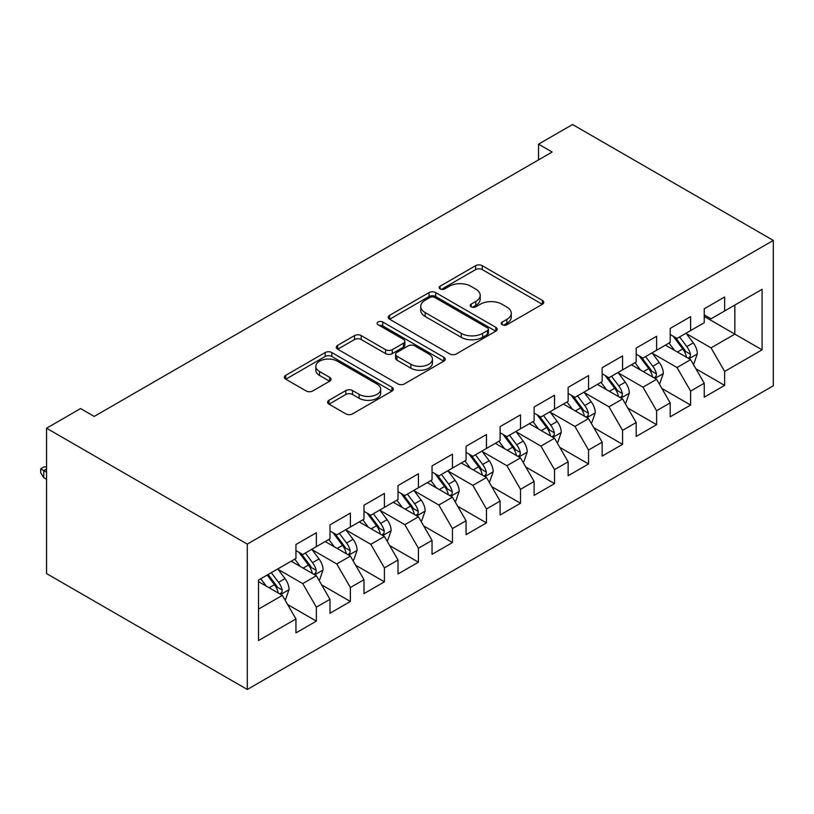 <?xml version="1.0" encoding="UTF-8"?>
<svg xmlns="http://www.w3.org/2000/svg" width="814" height="814" viewBox="0 0 814 814"><rect width="100%" height="100%" fill="white"/><g stroke="black" fill="none" stroke-linecap="round" stroke-linejoin="round"><path stroke-width="1.22" d="M502.228 324.745A3.307 1.913 0 0 0 506.898 324.745L542.389 304.263A4.721 2.727 0 0 0 543.772 302.34A4.721 2.727 0 0 0 542.389 300.407L482.275 265.7A4.721 2.727 0 0 0 475.59 265.7L440.109 286.192A3.307 1.913 0 0 0 439.143 287.535A3.307 1.913 0 0 0 440.109 288.889A3.307 1.913 0 0 0 444.78 288.889L449.379 286.233A15.11 8.73 0 0 1 470.746 286.233L475.763 289.123A15.11 8.73 0 0 1 480.189 295.299A15.11 8.73 0 0 1 475.763 301.465L471.164 304.121A3.307 1.913 0 0 0 470.197 305.464A3.307 1.913 0 0 0 471.164 306.817A3.307 1.913 0 0 0 475.844 306.817L480.433 304.171A15.11 8.73 0 0 1 501.811 304.171L506.817 307.061A15.11 8.73 0 0 1 511.243 313.227A15.11 8.73 0 0 1 506.817 319.403L502.228 322.049A3.307 1.913 0 0 0 501.261 323.402A3.307 1.913 0 0 0 502.228 324.745L502.228 322.049M328.978 400.284A4.721 2.727 0 0 0 327.594 402.218A4.721 2.727 0 0 0 328.978 404.141L345.848 413.878A4.721 2.727 0 0 0 352.523 413.878L391.931 391.127A4.721 2.727 0 0 0 393.315 389.194A4.721 2.727 0 0 0 391.931 387.271L331.817 352.564A4.721 2.727 0 0 0 325.142 352.564L285.734 375.315A4.721 2.727 0 0 0 284.351 377.248A4.721 2.727 0 0 0 285.734 379.171L306.105 390.934A4.721 2.727 0 0 0 312.779 390.934L329.65 381.196A4.721 2.727 0 0 0 331.033 379.263A4.721 2.727 0 0 0 329.65 377.34L319.546 371.51A12.637 7.295 0 0 1 315.842 366.351A12.637 7.295 0 0 1 323.646 359.615A12.637 7.295 0 0 1 337.413 361.192L376.984 384.045A12.637 7.295 0 0 1 380.687 389.194A12.637 7.295 0 0 1 372.893 395.94A12.637 7.295 0 0 1 359.127 394.352L352.523 390.547A4.721 2.727 0 0 0 345.848 390.547L328.978 400.284L328.978 404.141M46.551 428.215L247.293 544.108L247.293 689.478L46.551 573.575L46.551 428.215L80.576 408.567L94.19 416.432L552.146 152.025L538.532 144.17L538.532 159.88M538.532 144.17L572.557 124.522L773.3 240.425L247.293 544.108M449.715 353.917A4.721 2.727 0 0 0 456.389 353.917L495.797 331.166A4.721 2.727 0 0 0 497.181 329.232A4.721 2.727 0 0 0 495.797 327.309L435.683 292.602A4.721 2.727 0 0 0 429.009 292.602L389.601 315.354A4.721 2.727 0 0 0 388.217 317.277A4.721 2.727 0 0 0 389.601 319.21L449.715 353.917M379.395 325.468A3.307 1.913 0 0 1 382.753 325.936L382.753 321.998L443.864 357.285A4.721 2.727 0 0 1 445.248 359.218A4.721 2.727 0 0 1 443.864 361.141L404.456 383.893A4.721 2.727 0 0 1 397.781 383.893L337.668 349.186L337.668 345.329A4.721 2.727 0 0 0 336.284 347.263A4.721 2.727 0 0 0 337.668 349.186M337.668 345.329L354.528 335.592A4.721 2.727 0 0 1 361.213 335.592L385.592 349.674A4.721 2.727 0 0 0 392.267 349.674L403.459 343.213A4.721 2.727 0 0 0 404.843 341.28A4.721 2.727 0 0 0 403.459 339.357L378.072 324.705A3.307 1.913 0 0 1 377.106 323.351A3.307 1.913 0 0 1 379.151 321.591A3.307 1.913 0 0 1 382.753 321.998M247.293 689.478L773.3 385.785L773.3 240.425M704.232 316.442L734.849 334.127L734.849 305.047L762.077 289.336L724.643 310.948L724.643 296.998L704.232 308.781L704.232 322.731L690.618 330.586L690.618 316.636L670.207 328.429L670.207 342.368L656.603 350.234L656.603 336.284L636.182 348.066L636.182 362.016L622.578 369.871L622.578 355.922L602.157 367.714L602.157 381.664L588.553 389.519L588.553 375.569L568.141 387.352L568.141 401.302L554.527 409.157L554.527 395.217L534.116 407L534.116 420.95L520.502 428.805L520.502 414.855L500.091 426.638L500.091 440.588L486.477 448.443L486.477 434.503L466.066 446.286L466.066 460.236L452.452 468.091L452.452 454.141L432.041 465.934L432.041 479.873L418.437 487.739L418.437 473.789L398.015 485.571L398.015 499.521L384.412 507.376L384.412 493.426L363.99 505.219L363.99 519.159L350.386 527.024L350.386 513.074L329.975 524.857L329.975 538.807L316.361 546.662L316.361 532.722L295.95 544.505L295.95 558.455L258.516 580.056L258.516 640.557L295.95 618.955L282.336 595.38L258.516 581.634M762.077 289.336L762.077 349.837L724.643 371.449L711.039 347.873L686.365 333.628M695.899 368.793L724.643 385.388L724.643 371.449M724.643 385.388L704.232 397.181L704.232 383.231L690.618 391.086L677.014 367.521L652.35 353.276M661.874 388.441L690.618 405.036L690.618 391.086M690.618 405.036L670.207 416.819L670.207 402.879L656.603 410.734L642.989 387.159L618.325 372.914M627.848 408.079L656.603 424.684L656.603 410.734M656.603 424.684L636.182 436.467L636.182 422.517L622.578 430.372L608.964 406.807L584.299 392.562M593.823 427.726L622.578 444.322L622.578 430.372M622.578 444.322L602.157 456.105L602.157 442.165L588.553 450.02L574.938 426.444L550.274 412.21M559.798 447.364L588.553 463.97L588.553 450.02M588.553 463.97L568.141 475.752L568.141 461.803L554.527 469.668L540.913 446.092L516.249 431.847M525.773 467.012L554.527 483.608L554.527 469.668M554.527 483.608L534.116 495.4L534.116 481.45L520.502 489.306L506.898 465.73L482.224 451.495M491.758 486.66L520.502 503.256L520.502 489.306M520.502 503.256L500.091 515.038L500.091 501.088L486.477 508.954L472.873 485.378L448.199 471.133M457.733 506.298L486.477 522.893L486.477 508.954M486.477 522.893L466.066 534.686L466.066 520.736L452.452 528.591L438.848 505.026L414.184 490.781M423.707 525.946L452.452 542.541L452.452 528.591M452.452 542.541L432.041 554.324L432.041 540.384L418.437 548.239L404.823 524.664L380.158 510.419M389.682 545.584L418.437 562.179L418.437 548.239M418.437 562.179L398.015 573.972L398.015 560.022L384.412 567.877L370.797 544.312L346.133 530.067M355.657 565.231L384.412 581.827L384.412 567.877M384.412 581.827L363.99 593.61L363.99 579.67L350.386 587.525L336.772 563.949L312.108 549.715M321.632 584.869L350.386 601.475L350.386 587.525M350.386 601.475L329.975 613.257L329.975 599.308L316.361 607.163L302.747 583.597L278.083 569.352M287.607 604.517L316.361 621.113L316.361 607.163M316.361 621.113L295.95 632.905L295.95 618.955M295.95 550.59L302.747 554.517L316.361 546.662M258.516 609.126L282.336 595.38M329.975 530.952L336.772 534.879L350.386 527.024M302.747 583.597L316.361 575.742L291.178 561.202M329.975 599.308L316.361 575.742M363.99 511.304L370.797 515.231L384.412 507.376M336.772 563.949L350.386 556.094L325.203 541.554M363.99 579.67L350.386 556.094M398.015 491.666L404.823 495.594L418.437 487.739M370.797 544.312L384.412 536.446L359.228 521.916M398.015 560.022L384.412 536.446M432.041 472.018L438.848 475.946L452.452 468.091M404.823 524.664L418.437 516.809L393.254 502.269M432.041 540.384L418.437 516.809M466.066 452.381L472.873 456.308L486.477 448.443M438.848 505.026L452.452 497.161L427.279 482.631M466.066 520.736L452.452 497.161M500.091 432.733L506.898 436.66L520.502 428.805M472.873 485.378L486.477 477.523L461.304 462.983M500.091 501.088L486.477 477.523M534.116 413.085L540.913 417.022L554.527 409.157M506.898 465.73L520.502 457.875L495.329 443.345M534.116 481.45L520.502 457.875M568.141 393.447L574.938 397.374L588.553 389.519M540.913 446.092L554.527 438.237L529.344 423.697M568.141 461.803L554.527 438.237M602.157 373.799L608.964 377.727L622.578 369.871M574.938 426.444L588.553 418.589L563.369 404.049M602.157 442.165L588.553 418.589M636.182 354.161L642.989 358.089L656.603 350.234M608.964 406.807L622.578 398.941L597.395 384.412M636.182 422.517L622.578 398.941M670.207 334.513L677.014 338.441L690.618 330.586M642.989 387.159L656.603 379.304L631.42 364.764M670.207 402.879L656.603 379.304M704.232 314.876L711.039 318.803L724.643 310.948M677.014 367.521L690.618 359.656L665.445 345.126M704.232 383.231L690.618 359.656M711.039 347.873L734.849 334.127L762.077 349.837M503.551 325.213L506.817 323.331A15.11 8.73 0 0 0 511.243 317.155L511.243 313.227M480.189 295.299L480.189 299.226A15.11 8.73 0 0 1 475.763 305.392L472.486 307.285M542.327 304.304L482.275 269.627A4.721 2.727 0 0 0 475.59 269.627L441.432 289.357M495.736 331.196L435.683 296.53A4.721 2.727 0 0 0 429.009 296.53L389.662 319.241M487.444 330.586A3.307 1.913 0 0 0 488.42 329.232A3.307 1.913 0 0 0 487.444 327.879L434.686 297.415A3.307 1.913 0 0 0 430.006 297.415L425.162 300.213A15.11 8.73 0 0 0 420.736 306.379A15.11 8.73 0 0 0 425.162 312.556L461.233 333.374A15.11 8.73 0 0 0 482.61 333.374L487.444 330.586L487.444 334.513A3.307 1.913 0 0 0 488.42 333.16L488.42 329.232M420.736 306.379L420.736 310.317A15.11 8.73 0 0 0 425.162 316.483L425.162 312.556M487.444 334.513L482.61 337.311A15.11 8.73 0 0 1 461.233 337.311L425.162 316.483M337.729 349.226L354.528 339.519L354.528 335.592M404.843 341.28L404.843 345.217A4.721 2.727 0 0 1 403.459 347.14L392.267 353.602A4.721 2.727 0 0 1 385.592 353.602L361.213 339.519A4.721 2.727 0 0 0 354.528 339.519M382.753 325.936L443.803 361.182M410.887 364.275A12.637 7.295 0 0 0 424.654 365.862A12.637 7.295 0 0 0 432.458 359.116A12.637 7.295 0 0 0 428.754 353.958L414.814 345.909A4.721 2.727 0 0 0 408.129 345.909L396.947 352.37A4.721 2.727 0 0 0 395.563 354.304A4.721 2.727 0 0 0 396.947 356.227L410.887 364.275L410.887 368.203A12.637 7.295 0 0 0 424.654 369.79A12.637 7.295 0 0 0 432.458 363.044L432.458 359.116M395.563 354.304L395.563 358.231A4.721 2.727 0 0 0 396.947 360.154L396.947 356.227M410.887 368.203L396.947 360.154M380.687 389.194L380.687 393.131A12.637 7.295 0 0 1 372.893 399.867A12.637 7.295 0 0 1 359.127 398.28L352.523 394.475A4.721 2.727 0 0 0 345.848 394.475L329.039 404.182M315.842 366.351L315.842 370.278A12.637 7.295 0 0 0 319.546 375.437L319.546 371.51M329.589 381.237L319.546 375.437M391.87 391.158L331.817 356.491A4.721 2.727 0 0 0 325.142 356.491L285.795 379.212M693.141 364.021L693.955 363.553L697.354 353.724A12.749 7.367 -120 0 0 693.284 342.867L686.06 333.221M674.541 350.376L669.047 343.04M666.483 345.716L665.852 344.882M688.217 358.272L690.191 356.491L690.476 354.273A12.749 7.367 -120 0 0 686.823 346.601L679.598 336.955M675.467 337.556L684.401 349.471A6.492 3.755 60 0 1 685.581 351.445L690.476 354.273M673.229 336.263L682.743 348.962A12.749 7.367 60 0 1 686.395 356.624L686.65 357.366M659.116 383.669L659.93 383.191L663.329 373.372A12.749 7.367 -120 0 0 659.269 362.515L652.034 352.859M640.516 370.024L635.022 362.688M632.458 365.364L631.827 364.53M654.191 377.92L656.176 376.139L656.45 373.911A12.749 7.367 -120 0 0 652.797 366.249L645.573 356.593M641.442 357.193L650.376 369.118A6.492 3.755 60 0 1 651.556 371.082L656.45 373.911M639.204 355.901L648.717 368.6A12.749 7.367 60 0 1 652.37 376.272L652.625 377.004M625.091 403.306L625.905 402.838L629.314 393.009A12.749 7.367 -120 0 0 625.244 382.153L618.009 372.507M606.491 389.662L600.997 382.326M598.432 385.012L597.812 384.177M620.176 397.558L622.15 395.777L622.425 393.559A12.749 7.367 -120 0 0 618.772 385.887L611.548 376.241M607.427 376.841L616.351 388.756A6.492 3.755 60 0 1 617.531 390.73L622.425 393.559M605.178 375.549L614.692 388.247A12.749 7.367 60 0 1 618.345 395.909L618.599 396.652M591.066 422.954L591.89 422.476L595.288 412.657A12.749 7.367 -120 0 0 591.218 401.801L583.994 392.155M572.476 409.31L566.982 401.974M564.407 404.65L563.787 403.815M586.151 417.206L588.125 415.425L588.4 413.197A12.749 7.367 -120 0 0 584.757 405.535L577.523 395.879M573.402 396.489L582.325 408.404A6.492 3.755 60 0 1 583.506 410.378L588.4 413.197M571.153 395.187L580.667 407.885A12.749 7.367 60 0 1 584.32 415.557L584.574 416.3M557.041 442.592L557.865 442.124L561.263 432.305A12.749 7.367 -120 0 0 557.193 421.438L549.969 411.792M538.451 428.947L532.956 421.611M530.382 424.298L529.761 423.463M552.126 436.843L554.1 435.073L554.375 432.844A12.749 7.367 -120 0 0 550.732 425.173L543.498 415.527M539.377 416.127L548.3 428.042A6.492 3.755 60 0 1 549.481 430.016L554.375 432.844M537.128 414.835L546.642 427.533A12.749 7.367 60 0 1 550.295 435.205L550.549 435.938M523.026 462.24L523.84 461.762L527.238 451.943A12.749 7.367 -120 0 0 523.168 441.086L515.944 431.44M504.426 448.595L498.931 441.259M496.357 443.935L495.736 443.101M518.101 456.491L520.075 454.711L520.36 452.492A12.749 7.367 -120 0 0 516.707 444.82L509.472 435.175M505.352 435.775L514.275 447.69A6.492 3.755 60 0 1 515.455 449.664L520.36 452.492M503.113 434.473L512.627 447.171A12.749 7.367 60 0 1 516.269 454.843L516.534 455.586M489 481.878L489.814 481.41L493.213 471.591A12.749 7.367 -120 0 0 489.143 460.734L481.919 451.078M470.4 468.233L464.906 460.907M462.342 463.583L461.711 462.749M484.076 476.129L486.05 474.359L486.334 472.13A12.749 7.367 -120 0 0 482.682 464.458L475.457 454.812M471.326 455.413L480.26 467.328A6.492 3.755 60 0 1 481.44 469.302L486.334 472.13M469.088 454.12L478.601 466.819A12.749 7.367 60 0 1 482.244 474.491L482.509 475.223M454.975 501.526L455.789 501.058L459.188 491.229A12.749 7.367 -120 0 0 455.118 480.372L447.893 470.726M436.375 487.881L430.881 480.545M428.317 483.221L427.686 482.387M450.05 495.777L452.024 493.996L452.309 491.778A12.749 7.367 -120 0 0 448.656 484.106L441.432 474.46M437.301 475.061L446.235 486.976A6.492 3.755 60 0 1 447.415 488.949L452.309 491.778M435.063 473.758L444.576 486.467A12.749 7.367 60 0 1 448.229 494.129L448.483 494.871M420.95 521.164L421.764 520.695L425.162 510.877A12.749 7.367 -120 0 0 421.103 500.02L413.868 490.364M402.35 507.519L396.856 500.193M394.291 502.869L393.661 502.035M416.025 515.425L418.009 513.644L418.284 511.416A12.749 7.367 -120 0 0 414.631 503.744L407.407 494.098M403.276 494.698L412.21 506.613A6.492 3.755 60 0 1 413.39 508.587L418.284 511.416M401.037 493.406L410.551 506.105A12.749 7.367 60 0 1 414.204 513.776L414.458 514.509M386.925 540.811L387.739 540.343L391.147 530.514A12.749 7.367 -120 0 0 387.077 519.658L379.843 510.012M368.325 527.167L362.83 519.831M360.266 522.517L359.635 521.672M382.01 535.063L383.984 533.282L384.259 531.064A12.749 7.367 -120 0 0 380.606 523.392L373.382 513.746M369.261 514.346L378.184 526.261A6.492 3.755 60 0 1 379.365 528.235L384.259 531.064M367.012 513.054L376.526 525.752A12.749 7.367 60 0 1 380.179 533.414L380.433 534.157M352.9 560.459L353.724 559.981L357.122 550.162A12.749 7.367 -120 0 0 353.052 539.306L345.818 529.66M334.31 546.815L328.815 539.479M326.241 542.155L325.62 541.32M347.985 554.71L349.959 552.93L350.234 550.702A12.749 7.367 -120 0 0 346.591 543.04L339.357 533.384M335.236 533.984L344.159 545.909A6.492 3.755 60 0 1 345.339 547.883L350.234 550.702M332.987 532.692L342.501 545.39A12.749 7.367 60 0 1 346.154 553.062L346.408 553.805M318.874 580.097L319.699 579.629L323.097 569.8A12.749 7.367 -120 0 0 319.027 558.943L311.803 549.297M300.285 566.452L294.79 559.116M292.216 561.802L291.595 560.968M313.96 574.348L315.934 572.578L316.208 570.349A12.749 7.367 -120 0 0 312.566 562.678L305.331 553.032M301.211 553.632L310.134 565.547A6.492 3.755 60 0 1 311.314 567.521L316.208 570.349M298.962 552.34L308.475 565.038A12.749 7.367 60 0 1 312.128 572.71L312.383 573.443M284.859 599.745L285.673 599.267L289.072 589.448A12.749 7.367 -120 0 0 285.002 578.591L277.778 568.945M266.259 586.1L260.765 578.764M279.935 593.996L281.909 592.216L282.193 589.987A12.749 7.367 -120 0 0 278.541 582.325L271.306 572.669M268.111 574.521L276.109 585.195A6.492 3.755 60 0 1 277.289 587.169L282.193 589.987M267.226 575.03L274.46 584.676A12.749 7.367 60 0 1 278.103 592.348L278.368 593.091M46.551 468.996L43.763 470.604L43.763 477.676L46.551 479.293M43.763 477.676L40.7 472.771L40.7 468.833L46.551 472.222M40.7 468.833L44.098 466.87L46.551 466.961M506.817 323.331L506.817 319.403M471.164 306.817L471.164 304.121M475.763 305.392L475.763 301.465M440.109 288.889L440.109 286.192M475.59 269.627L475.59 265.7M482.275 269.627L482.275 265.7M542.389 304.263L542.389 300.407M389.601 319.21L389.601 315.354M429.009 296.53L429.009 292.602M435.683 296.53L435.683 292.602M495.797 331.166L495.797 327.309M461.233 337.311L461.233 333.374M482.61 337.311L482.61 333.374M361.213 339.519L361.213 335.592M385.592 353.602L385.592 349.674M392.267 353.602L392.267 349.674M403.459 347.14L403.459 343.213M443.864 361.141L443.864 357.285M345.848 394.475L345.848 390.547M352.523 394.475L352.523 390.547M359.127 398.28L359.127 394.352M329.65 381.196L329.65 377.34M285.734 379.171L285.734 375.315M325.142 356.491L325.142 352.564M331.817 356.491L331.817 352.564M391.931 391.127L391.931 387.271M689.02 358.74L697.272 353.968M686.823 346.601L693.284 342.867M677.411 352.035L682.743 348.962M654.995 378.378L663.247 373.616M652.797 366.249L659.269 362.515M643.386 371.672L648.717 368.6M620.98 398.026L629.222 393.264M618.772 385.887L625.244 382.153M609.371 391.32L614.692 388.247M586.955 417.663L595.207 412.902M584.757 405.535L591.218 401.801M575.345 410.968L580.667 407.885M552.93 437.311L561.182 432.549M550.732 425.173L557.193 421.438M541.32 430.606L546.642 427.533M518.905 456.949L527.157 452.187M516.707 444.82L523.168 441.086M507.295 450.254L512.627 447.171M484.879 476.597L493.131 471.835M482.682 464.458L489.143 460.734M473.27 469.892L478.601 466.819M450.854 496.245L459.106 491.473M448.656 484.106L455.118 480.372M439.245 489.54L444.576 486.467M416.829 515.883L425.081 511.121M414.631 503.744L421.103 500.02M405.219 509.177L410.551 506.105M382.814 535.531L391.056 530.769M380.606 523.392L387.077 519.658M371.204 528.825L376.526 525.752M348.789 555.168L357.041 550.406M346.591 543.04L353.052 539.306M337.179 548.473L342.501 545.39M314.764 574.816L323.016 570.054M312.566 562.678L319.027 558.943M303.154 568.111L308.475 565.038M280.738 594.454L288.99 589.692M278.541 582.325L285.002 578.591M269.129 587.759L274.46 584.676"/></g></svg>
